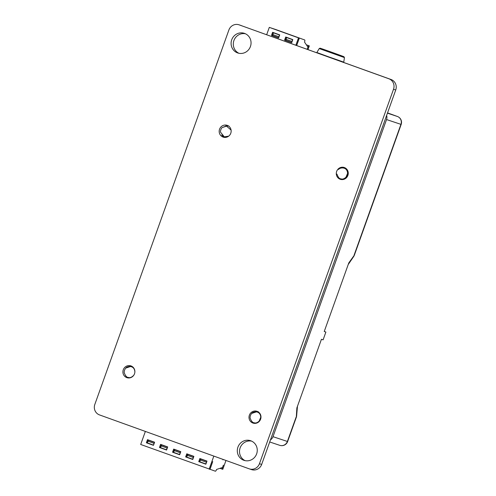 <?xml version="1.0" encoding="UTF-8"?>
<svg xmlns="http://www.w3.org/2000/svg" width="496" height="496" viewBox="0 0 496 496"><rect width="100%" height="100%" fill="white"/><g stroke="black" fill="none" stroke-linecap="round" stroke-linejoin="round"><path stroke-width="0.74" d="M241.385 25.594A8.283 7.955 -71.5 0 0 241.211 25.538L239.004 24.8A8.283 7.955 -71.5 0 0 228.898 29.965L94.829 404.42A8.283 7.955 -71.5 0 0 99.516 414.916L249.172 468.819A8.283 7.955 -71.5 0 0 249.345 468.875A8.283 7.955 -71.5 0 0 259.451 463.71L261.659 464.448L395.734 89.993A8.283 7.955 -71.5 0 0 391.04 79.496L239.177 24.862A8.283 7.955 -71.5 0 0 239.004 24.8M249.345 468.875L251.553 469.613A8.283 7.955 -71.5 0 0 261.659 464.448M238.923 53.283A10.36 9.939 108.5 0 1 233.926 40.523A10.36 9.939 108.5 0 1 245.433 33.765M245.123 460.648A10.36 9.939 108.5 0 1 240.132 447.888A10.36 9.939 108.5 0 1 251.639 441.13M336.666 171.38A6.212 5.964 108.5 0 1 344.243 167.505A6.212 5.964 108.5 0 1 347.932 175.286A6.212 5.964 108.5 0 1 340.312 179.298A6.212 5.964 108.5 0 1 336.666 171.38M249.376 415.164A6.212 5.964 108.5 0 1 256.953 411.289A6.212 5.964 108.5 0 1 260.648 419.077A6.212 5.964 108.5 0 1 253.022 423.082A6.212 5.964 108.5 0 1 249.376 415.164M123.287 369.756A6.212 5.964 108.5 0 1 130.87 365.881A6.212 5.964 108.5 0 1 134.559 373.662A6.212 5.964 108.5 0 1 126.933 377.673A6.212 5.964 108.5 0 1 123.287 369.756M219.554 129.202A6.212 5.964 108.5 0 1 227.137 125.327A6.212 5.964 108.5 0 1 230.826 133.114A6.212 5.964 108.5 0 1 223.2 137.119A6.212 5.964 108.5 0 1 219.554 129.202M237.925 447.15A10.36 9.939 108.5 0 1 250.554 440.696A10.36 9.939 108.5 0 1 256.711 453.666A10.36 9.939 108.5 0 1 244.001 460.344A10.36 9.939 108.5 0 1 237.925 447.15M231.719 39.785A10.36 9.939 108.5 0 1 244.354 33.331A10.36 9.939 108.5 0 1 250.505 46.302A10.36 9.939 108.5 0 1 237.795 52.979A10.36 9.939 108.5 0 1 231.719 39.785M239.177 24.862L388.833 78.759A8.283 7.955 -71.5 0 1 393.526 89.255L259.451 463.71M266.674 34.708L269.303 27.373L299.255 38.142L269.303 27.373M270.128 27.652L275.497 29.444A2.071 0.583 109.8 0 0 275.497 29.444L299.311 38.161L270.128 27.652M298.487 37.882L295.858 45.217M278.597 37.987L271.486 35.427L272.602 32.308L279.713 34.869L278.597 37.987L272.261 35.687L273.37 32.581M291.691 42.706L284.58 40.145L285.702 37.02L292.807 39.581L291.691 42.706M291.698 42.687L284.58 40.145M296.627 45.489L299.255 38.142M285.355 40.399L286.465 37.299M272.261 35.687L271.486 35.427M299.311 38.161L296.682 45.508M273.482 32.835L272.856 34.59L278.839 36.741L279.465 34.987L273.482 32.835L279.651 35.042M286.576 37.547L292.745 39.761L286.576 37.547L285.82 40.35L291.766 42.495M291.828 42.315L291.933 41.459L285.95 39.302M291.933 41.459L292.566 39.705M278.671 37.777L272.726 35.638L272.856 34.59M278.733 37.597L278.839 36.741M284.338 32.755L273.11 28.712L284.338 32.755M297.433 37.467L286.204 33.424L297.433 37.467M275.497 29.444L304.68 39.953A2.071 0.583 -70.2 0 1 304.532 42.086L307.948 47.157L307.179 49.29M306.361 44.801L309.33 45.868L306.379 44.826M308.562 45.613L307.235 49.315M308.004 49.588L309.33 45.868M174.772 449.686L180.718 451.831L174.772 449.686L173.575 452.346L179.564 454.497L180.191 452.743L174.201 450.591M180.191 452.743L180.656 452.011M145.359 431.427L140.69 444.472L215.357 471.2A2.071 0.583 -70.2 0 0 216.603 469.433L222.53 467.48L223.367 465.143L222.028 469.061L222.797 469.315L225.971 460.462M209.932 469.39L212.722 461.59L209.988 469.408M161.677 444.968L167.623 447.107L161.677 444.968L160.481 447.628L166.464 449.785L167.096 448.031L161.107 445.873M187.866 454.404L193.818 456.537L187.866 454.404L186.67 457.058L192.659 459.215L193.285 457.461L187.296 455.303M206.906 461.261L200.961 459.122L206.913 461.255M148.583 440.256L154.529 442.389L148.583 440.256L148.013 441.155L154.002 443.312L154.467 442.575M153.549 445.129L154.002 443.312M153.369 445.067L147.386 442.909L148.013 441.155M167.096 448.031L167.561 447.293M193.285 457.461L193.75 456.723M206.379 462.179L200.396 460.021L199.764 461.776L205.753 463.934L206.844 461.441M200.961 459.122L200.396 460.021M219.976 468.323L222.028 469.061M213.832 456.084L209.157 469.135M159.464 447.491L160.58 444.373L167.691 446.933L166.569 450.052L159.464 447.491L166.575 450.033M172.558 452.209L173.674 449.085L180.786 451.645L179.67 454.77L172.558 452.209L179.676 454.751M185.653 456.921L186.769 453.803L193.88 456.363L192.764 459.482L185.653 456.921L192.77 459.463M198.747 461.64L199.863 458.521L206.975 461.082L205.859 464.2L198.747 461.64L205.865 464.182M147.486 439.654L154.597 442.215L153.475 445.334L146.37 442.773L147.486 439.654M153.481 445.315L146.37 442.773M160.233 447.752L161.349 444.645M173.327 452.464L174.443 449.364M186.428 457.182L187.538 454.082M199.522 461.9L200.632 458.794M147.138 443.033L148.248 439.933M222.927 459.364L222.896 459.854L223.181 459.457M328.854 51.386L343.368 56.501L328.854 51.386M319.226 48.565L316.851 52.508L328.371 56.73L343.765 62.143L344.441 57.592L343.939 56.705L320.025 48.168L319.226 48.565L344.441 57.592M259.098 421.278L260.76 417.229A4.867 4.675 108.5 0 1 259.489 420.788C257.511 422.778 255.669 423.417 253.964 422.704C252.631 422.859 251.336 421.271 250.083 417.954A6.212 5.964 108.5 0 1 251.708 413.416L257.529 411.519M258.447 411.798L255.204 411.829M251.46 421.067L253.809 423.286M253.772 423.28L251.28 420.85M251.708 413.416C252.892 411.358 260.406 410.229 260.76 417.229M133.932 375.007A4.867 4.675 108.5 0 1 133.585 375.441C131.614 377.431 129.772 378.07 128.061 377.357C126.734 377.512 125.438 375.931 124.186 372.608A6.212 5.964 108.5 0 1 125.81 368.075L131.552 366.16M131.837 366.308L129.307 366.482M125.562 375.726L127.807 377.89M127.77 377.884L125.383 375.503M125.81 368.075C126.995 366.017 134.503 364.889 134.862 371.888A4.867 4.675 108.5 0 1 134.862 372.254M228.65 136.171L224.285 136.84L220.478 132.11A6.212 5.964 108.5 0 1 222.103 127.571L227.986 125.693M228.836 125.953L225.599 125.984M221.855 135.228L223.969 137.318M223.925 137.311L221.675 135.005M222.103 127.571L226.368 125.972L231.08 130.076M345.923 177.37L347.584 173.321A4.867 4.675 108.5 0 1 346.313 176.874C344.336 178.87 342.494 179.509 340.789 178.796C339.456 178.951 338.16 177.363 336.908 174.046M338.532 169.508C339.717 167.45 347.231 166.321 347.584 173.321M324.248 331.464L325.891 332.053L323.094 339.853L321.439 339.301L296.875 407.91L296.292 417.353A6.212 6.212 0 0 0 296.633 415.803A6.212 4.086 -175 0 1 296.056 417.279L287.389 441.471L272.998 436.672L386.539 119.555A6.212 5.964 108.5 0 0 386.613 115.45M387.438 113.156L397.42 116.486A204.674 1.302 19.7 0 0 387.531 112.89L397.451 116.498A6.212 4.086 110 0 0 397.42 116.486A6.212 5.964 108.5 0 1 400.935 124.36L354.144 255.037A6.212 4.03 34.2 0 1 353.673 256.513A6.212 6.212 0 0 0 354.386 255.111L348.8 262.899L324.235 331.502L325.891 332.053M272.998 436.672A6.212 5.964 108.5 0 1 270.45 439.89M391.04 79.496L388.833 78.759M393.526 89.255L395.734 89.993M335.401 53.568C320.962 48.36 313.844 45.985 328.705 51.336C343.151 56.538 350.269 58.919 335.401 53.568M354.386 255.111L401.171 124.428L386.539 119.555M279.812 445.346A6.212 6.212 0 0 0 287.63 441.545L287.389 441.471A6.212 5.964 108.5 0 1 279.812 445.346L269.7 441.973M287.63 441.545L296.292 417.353M297.47 406.249L296.633 415.803M348.211 264.535L353.673 256.513M401.171 124.428A6.212 6.212 0 0 0 397.451 116.498"/></g></svg>
